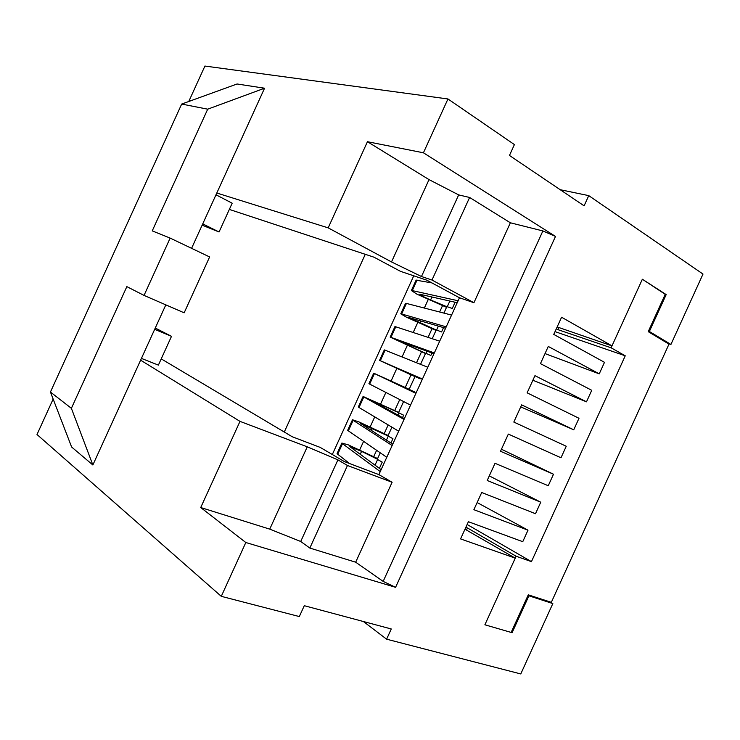<?xml version="1.0" encoding="UTF-8"?>
<svg xmlns="http://www.w3.org/2000/svg" width="740" height="740" viewBox="0 0 740 740"><rect width="100%" height="100%" fill="white"/><g stroke="black" fill="none" stroke-linecap="round" stroke-linejoin="round"><path stroke-width="1.11" d="M560.199 189.708L588.753 195.628L703 274.068L670.93 344.442L667.924 343.48M284.289 432.021L365.273 254.31M550.135 601.944L552.836 603.572L520.766 673.946L386.613 639.184L363.405 621.517M386.613 639.184L391.266 628.972L304.279 605.699L299.321 616.559L221.288 596.338L245.819 542.513L395.586 587.32L383.163 581.399L355.681 562.206L309.838 548.062L300.718 541.486L269.739 529.137L200.725 507.538L245.819 542.513M665.232 294.326L642.357 279.239L611.989 345.876L561.586 317.229L553.76 334.415L604.488 362.332L599.243 373.857L548.275 346.45L540.45 363.627L591.741 390.304L586.487 401.829L534.965 375.661L527.13 392.838L578.995 418.285L573.74 429.801L521.654 404.873L513.819 422.059L566.248 446.257L560.994 457.773L508.334 434.084L500.508 451.271L553.492 474.229L548.248 485.745L495.023 463.296L487.198 480.482L540.746 502.201L535.501 513.717L481.712 492.507L473.877 509.694L527.999 530.173L522.755 541.689L468.401 521.719L460.567 538.905L515.253 558.145L484.885 624.791L512.099 632.7L528.915 595.802L552.836 603.572M666.185 294.594L649.369 331.483L670.93 344.442M395.586 587.32L555.5 236.43L423.428 152.792L447.959 98.966L514.411 144.587L509.462 155.456L584.101 205.84L588.753 195.628M648.434 331.187L649.369 331.483M413.753 275.807L332.315 454.508M528.915 595.802L528.073 595.284M442.529 305.657L439.643 312.002M432.021 328.717L428.081 337.375M421.513 351.768L416.518 362.748M411.014 374.819L405.243 387.483M399.739 399.554L394.735 410.534M388.176 424.927L384.226 433.585M376.614 450.299L373.719 456.645M221.288 596.338L37 434.51L53.151 399.073M515.253 558.145L464.988 529.202M527.999 530.173L477.143 502.543M540.746 502.201L489.288 475.894M553.492 474.229L501.433 449.236M573.74 429.801L520.729 406.898M586.487 401.829L532.874 380.249M599.243 373.857L545.019 353.591M611.989 345.876L557.165 326.941M188.765 101.491L204.915 66.054L447.959 98.966M555.5 236.43L542.883 230.936L510.369 222.786L469.613 197.469L458.671 194.898L429.024 179.617L367.447 141.71L423.428 152.792M161.228 358.882L292.198 436.73L320.207 447.404L344.294 461.547L378.88 474.608L459.475 297.757L426.925 280.229L400.442 271.33L374.014 257.196L229.335 209.42M428.192 299.608L424.344 308.053M417.739 322.538L413.197 332.51M407.287 345.469L402.051 356.957M396.834 368.4L391.099 380.998M385.882 392.44L380.647 403.929M374.736 416.888L370.194 426.86M363.599 441.345L359.751 449.791M512.099 632.7L511.275 632.154M200.725 507.538L239.991 421.375L140.619 360.177L92.861 464.988L71.623 447.016L50.44 392.034L181.679 104.062L237.068 83.981L264.559 88.217L216.802 193.02L328.181 227.865L367.447 141.71M239.991 421.375L307.257 446.821L269.739 529.137M309.838 548.062L347.467 465.488L392.108 482.267L355.681 562.206M429.024 179.617L391.516 261.942L328.181 227.865M510.369 222.786L473.933 302.725L431.984 280.035L469.613 197.469M459.475 297.757L473.933 302.725M392.108 482.267L378.88 474.608M391.516 261.942L421.467 276.519L431.984 280.035M202.742 223.878L219.059 231.981L232.175 203.204L215.997 194.787M347.467 465.488L337.912 459.864L307.257 446.821M141.423 358.41L158.388 365.107L171.504 336.321L155.271 328.033M92.861 464.988L71.382 408.323L50.44 392.034M165.825 304.861L140.619 360.177M71.382 408.323L126.845 286.63L144.041 295.408L170.154 238.095L152.246 230.88L207.709 109.178L264.559 88.217M337.912 459.864L300.718 541.486M216.802 193.02L191.586 248.335M181.679 104.062L207.709 109.178M458.671 194.898L421.467 276.519M219.059 231.981L202.149 225.173M154.679 329.328L171.504 336.321M170.154 238.095L209.624 256.947L184.158 312.817L144.041 295.408M431.892 282.902L416.093 280.173M457.209 302.725L419.793 294.243L422.124 296.046L430.578 299.968L431.929 296.99M417.082 280.053L412.273 290.598L411.385 290.524L417.009 294.224L446.535 307.322M412.273 290.598L458.106 300.755M446.812 306.712L430.578 299.968M452.408 308.154L451.539 308.238M388.13 435.481L358.835 421.874L352.481 419.765L353.156 420.311L348.355 430.856L347.745 430.162M348.355 430.856L386.77 457.292M392.135 445.526L353.156 420.311M392.755 444.157L360.473 423.373L387.945 435.906M405.502 303.428L406.427 303.428L401.626 313.973L400.766 313.815L406.528 317.229L436.008 330.419M451.576 315.083L406.427 303.428M401.626 313.973L446.22 326.849M445.591 328.209L408.721 317.479L436.202 329.994M384.31 349.928L385.115 350.187L380.314 360.722L379.537 360.399L414.964 376.614M427.803 367.262L385.115 350.187M380.314 360.722L422.438 379.028M420.422 378.344L420.181 378.871L387.501 364.034L422.364 379.185M409.183 389.286L373.709 373.182L374.468 373.561L369.658 384.106L368.936 383.662M369.658 384.106L410.552 405.113M415.908 393.347L374.468 373.561M415.982 393.18L381.692 376.817L414.317 391.747L414.076 392.274M398.657 412.384L363.09 396.474L363.812 396.936L359.011 407.481L358.336 406.907M359.011 407.481L398.657 431.198M404.022 419.432L363.812 396.936M404.373 418.674L371.082 400.1L398.555 412.624M394.901 326.673L395.771 326.803L390.97 337.348L390.156 337.107L425.491 353.517M439.69 341.168L395.771 326.803M390.97 337.348L434.325 352.934M433.982 353.702L398.12 340.761L425.593 353.276M377.613 458.569L348.355 444.879L341.861 443.057L342.509 443.695L337.699 454.231L337.144 453.407M337.699 454.231L349.567 463.536M380.24 471.611L342.509 443.695M381.137 469.65L349.863 446.655L361.582 451.354L377.335 459.179M381.581 461.751L382.09 462.463M455.1 302.244L452.251 308.488L446.877 306.573L443.908 313.103M443.538 327.607L441.567 331.946L436.249 329.892L432.225 338.726M431.984 352.98L430.874 355.413L425.62 353.221L420.542 364.358M414.992 376.549L409.155 389.351M403.596 401.543L398.527 412.68L403.624 415.205L402.514 417.638M391.923 427.174L387.899 435.999L392.931 438.663L390.951 443.001M380.24 452.797L377.261 459.327L382.238 462.121L379.389 468.374M668.997 344.118L551.328 602.332L528.286 594.831L511.146 632.423L484.885 624.791L516.122 556.23L531.44 561.641L625.245 355.801L611.111 347.8L642.357 279.239L665.352 294.058L648.221 331.65L668.997 344.118M516.122 556.23L467.477 527.971L466.644 529.794M467.134 524.503L531.44 561.641M625.245 355.801L555.028 331.631M558.7 327.792L557.868 329.624L611.111 347.8M465.83 527.37L467.477 527.971M557.868 329.624L556.332 328.773M383.163 581.399L542.883 230.936M422.124 296.046L422.651 294.89M449.828 301.05L447.247 306.702M363.257 425.223L363.618 424.418M371.175 430.31L372.118 428.238M388.241 436.184L386.447 440.115M411.579 319.18L411.949 318.376M420.043 323.084L420.986 321.012M438.404 326.109L436.609 330.04M415.556 376.235L415.344 376.706M409.507 389.518L409.294 389.989M382.127 406.279L382.654 405.122M398.869 412.846L397.87 415.048M409.507 346.2L410.034 345.043M426.98 351.167L425.981 353.368M352.555 448.708L353.082 447.552M360.232 454.332L361.582 451.354M377.604 459.522L375.023 465.173M411.375 290.524L416.167 280.025M347.689 430.273L352.481 419.774M400.766 313.815L405.548 303.317M379.537 360.399L384.319 349.9M368.918 383.69L373.709 373.191M358.308 406.982L363.09 396.483M390.147 337.107L394.938 326.608M337.079 453.565L341.861 443.066"/></g></svg>
